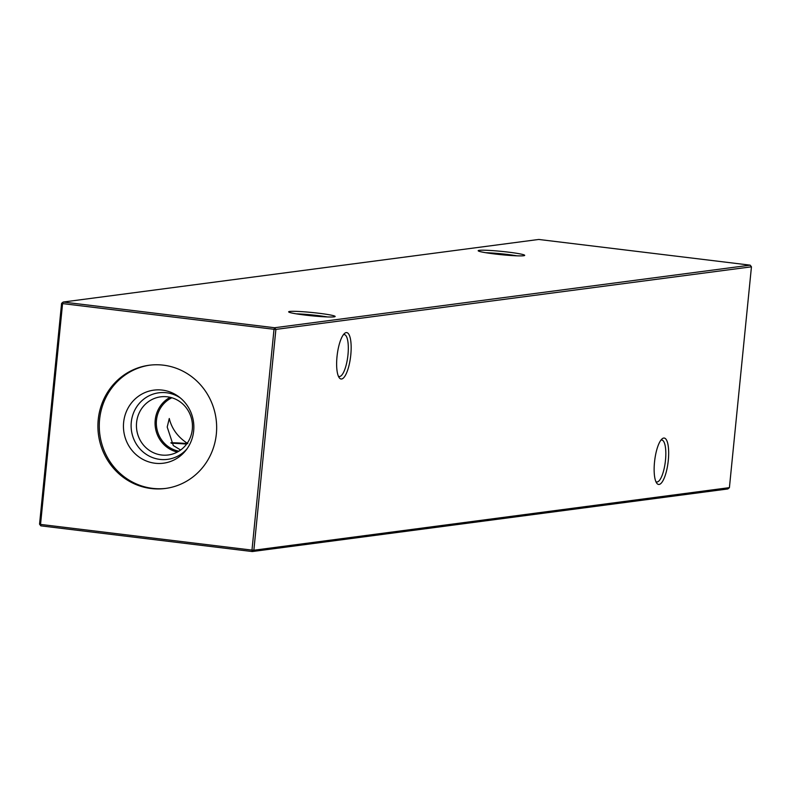 <?xml version="1.0" encoding="UTF-8"?>
<svg xmlns="http://www.w3.org/2000/svg" width="791" height="791" viewBox="0 0 791 791"><rect width="100%" height="100%" fill="white"/><g stroke="black" fill="none" stroke-linecap="round" stroke-linejoin="round"><path stroke-width="1.19" d="M305.01 315.065A23.374 1.661 -174.3 0 1 288.685 311.951A23.374 1.661 -174.3 0 1 318.793 313.246A23.374 1.661 -174.3 0 1 335.087 316.588A23.374 1.661 -174.3 0 1 305.01 315.065M327.266 316.934A21.12 1.503 5.7 0 0 317.903 315.569A21.12 1.503 5.7 0 0 296.289 313.839M494.543 253.951A23.374 1.661 -174.3 0 1 478.229 250.846A23.374 1.661 -174.3 0 1 508.326 252.131A23.374 1.661 -174.3 0 1 524.631 255.473A23.374 1.661 -174.3 0 1 494.543 253.951M516.81 255.819A21.12 1.503 5.7 0 0 507.436 254.455A21.12 1.503 5.7 0 0 485.822 252.725M663.718 438.046A23.374 6.753 -83.1 0 1 668.296 460.342A23.374 6.753 -83.1 0 1 659.091 484.448A23.374 6.753 -83.1 0 1 656.698 483.123A23.374 6.753 -83.1 0 1 654.701 460.431A23.374 6.753 -83.1 0 1 662.077 438.876A23.374 6.753 -83.1 0 1 663.718 438.046M655.887 481.64A21.12 6.101 96.9 0 0 656.718 481.956A21.12 6.101 96.9 0 0 657.173 481.956A21.12 6.101 96.9 0 0 665.409 460.945A21.12 6.101 96.9 0 0 661.81 440.023A21.12 6.101 96.9 0 0 661.355 440.023A21.12 6.101 96.9 0 0 660.93 440.132M346.211 332.596A23.374 6.753 -83.1 0 1 350.789 354.892A23.374 6.753 -83.1 0 1 341.583 378.998A23.374 6.753 -83.1 0 1 339.191 377.673A23.374 6.753 -83.1 0 1 337.193 354.981A23.374 6.753 -83.1 0 1 344.56 333.426A23.374 6.753 -83.1 0 1 346.211 332.596M338.38 376.19A21.12 6.101 96.9 0 0 339.201 376.496A21.12 6.101 96.9 0 0 339.665 376.496A21.12 6.101 96.9 0 0 347.902 355.495A21.12 6.101 96.9 0 0 344.303 334.573A21.12 6.101 96.9 0 0 343.848 334.573A21.12 6.101 96.9 0 0 343.423 334.672M180.635 450.02L173.298 445.541L167.208 427.051L169.274 418.498C171.766 428.831 177.945 437.205 187.803 443.622M186.607 444.097A29.316 2.076 5.7 0 0 171.251 443.257M123.633 422.414A36.841 35.17 82.5 0 1 178.934 396.845A36.841 35.17 82.5 0 1 193.666 430.927A36.841 35.17 82.5 0 1 185.964 450.237A36.841 35.17 82.5 0 1 145.158 460.5A36.841 35.17 82.5 0 1 123.633 422.414M187.012 448.833A33.568 32.055 82.5 0 1 150.142 456.555A33.568 32.055 82.5 0 1 131.286 422.196A33.568 32.055 82.5 0 1 180.308 397.922M136.586 422.523A29.316 27.992 82.5 0 1 160.622 396.845A29.316 27.992 82.5 0 1 192.302 429.295A29.316 27.992 82.5 0 1 168.265 454.973A29.316 27.992 82.5 0 1 136.586 422.523M177.362 452.056A29.316 27.992 82.5 0 1 155.214 420.07A29.316 27.992 82.5 0 1 170.154 397.309M171.884 397.764A28.189 26.914 -97.5 0 0 156.48 420.179A28.189 26.914 -97.5 0 0 178.914 451.177M166.07 488.373A62.143 59.335 82.5 0 1 99.597 419.497A62.143 59.335 82.5 0 1 149.855 365.155M98.222 419.675A62.143 59.335 82.5 0 1 149.173 365.244A62.143 59.335 82.5 0 1 216.339 434.032A62.143 59.335 82.5 0 1 165.388 488.462A62.143 59.335 82.5 0 1 98.222 419.675M729.411 487.642L751.45 266.814L275.891 329.402L253.852 550.229L729.411 487.642L727.829 488.957L252.27 551.545L40.825 525.847L39.55 524.186L61.589 303.358L62.578 303.596L40.539 524.413L251.983 550.111L274.022 329.293L62.578 303.596L63.171 302.043L274.615 327.741L750.175 265.153L538.73 239.455L63.171 302.043L61.589 303.358M187.002 443.563A28.189 1.997 5.7 0 0 170.876 442.733M39.55 524.186L40.539 524.413L40.825 525.847M251.983 550.111L252.27 551.545L253.852 550.229L251.983 550.111M274.022 329.293L275.891 329.402L274.615 327.741L274.022 329.293M751.45 266.814L750.175 265.153"/></g></svg>
